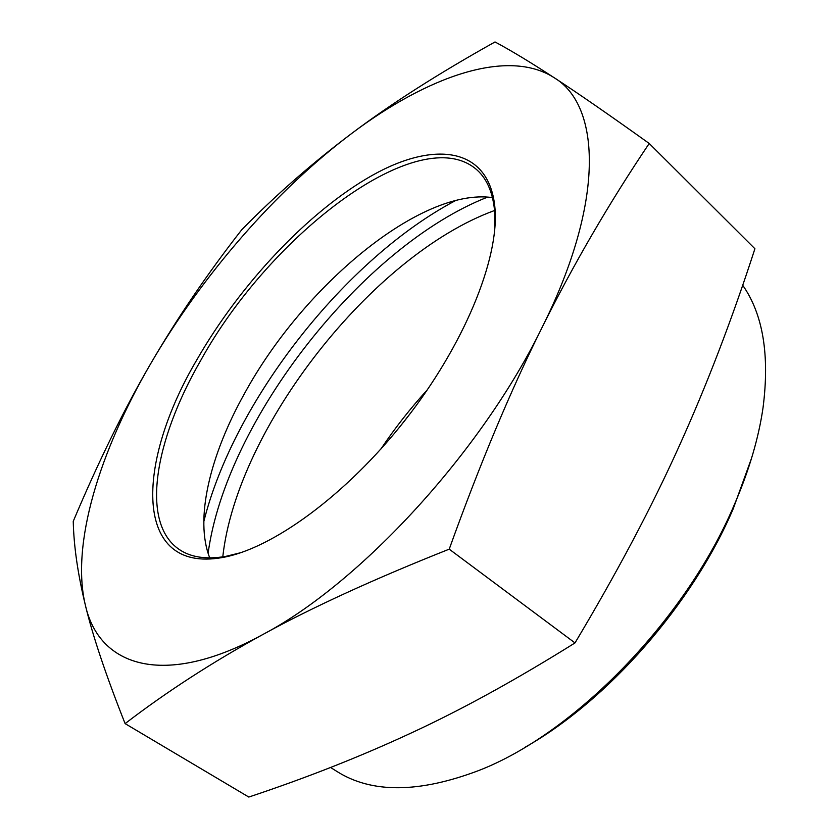 <?xml version="1.0" encoding="UTF-8"?>
<svg xmlns="http://www.w3.org/2000/svg" width="839" height="839" viewBox="0 0 839 839"><rect width="100%" height="100%" fill="white"/><g stroke="black" fill="none" stroke-linecap="round" stroke-linejoin="round"><path stroke-width="1.26" d="M380.875 449.064C394.886 428.089 410.418 408.299 427.45 389.705M410.932 412.641L399.228 427.554M494.58 210.495C372.61 254.951 236.955 427.848 222.775 556.886M492.462 197.605C420.528 187.401 302.889 286.33 244.485 393.575C209.928 455.43 194.407 519.383 209.76 557.893M241.003 552.628L225.481 556.446C206.258 559.634 190.883 557.337 179.378 549.566C140.092 523.242 154.46 440.548 200.542 360.77C270.064 234.322 420.475 119.222 477.139 170.076C487.438 179.41 493.322 193.788 494.8 213.232L494.779 229.204M197.123 359.344C135.1 464.03 133.432 573.006 221.79 557.631C271.689 549.272 346.192 495.304 405.143 420.14C464.114 345.018 498.817 259.807 495.062 209.351C490.259 147.119 435.147 139.903 372.044 175.498C308.521 211.418 240.415 283.928 197.123 359.344M554.222 77.744C507.92 47.896 428.058 76.066 352.191 133.086C275.779 190.359 202.021 275.444 150.684 363.696C99.526 451.56 70.654 544.343 85.41 605.339C99.075 666.386 163.584 688.756 262.555 634.672C360.214 583.43 482.037 451.235 542.319 326.979C604.846 201.916 601.06 105.662 554.222 77.744C577.148 92.668 608.82 114.576 649.208 143.469C609.46 202.524 573.834 263.687 542.319 326.979C510.92 389.81 479.898 463.873 449.222 549.157C374.278 578.92 312.056 607.426 262.555 634.672C212.424 662.139 166.615 691.787 125.105 723.617C105.955 675.269 92.72 635.847 85.41 605.339C77.859 574.296 73.801 546.294 73.245 521.323C98.467 461.471 124.287 408.929 150.684 363.696C177.144 318.212 207.516 273.545 241.789 229.687C276.094 194.763 312.895 162.567 352.191 133.086C391.11 103.774 438.724 73.392 495.02 41.95C511.066 50.539 530.793 62.474 554.222 77.744M649.208 143.469L754.911 248.743C732.007 319.418 706.753 385.237 679.16 446.18C651.882 506.787 617.158 572.376 574.998 642.926C516.048 679.758 461.544 709.731 411.498 732.856C360.99 756.369 306.759 777.763 248.795 797.05L125.105 723.617M742.693 285.218C763.018 314.226 769.793 355.054 763.039 407.702C758.634 438.22 749.07 470.543 734.345 504.669C685.683 619.958 573.866 734.125 478.178 770.737C418.651 793.149 371.583 793.4 336.963 771.481L330.566 767.475M524.406 747.633C607.3 701.121 692.469 604.374 733.213 508.801L751.597 458.094M574.998 642.926L449.222 549.157M455.892 200.406C345.647 258.381 233.861 400.832 203.772 521.701M208.114 553.321C225.953 420.433 362.794 246.037 487.627 197.102M494.8 213.232L495.062 209.351M225.481 556.446L221.79 557.631"/></g></svg>
